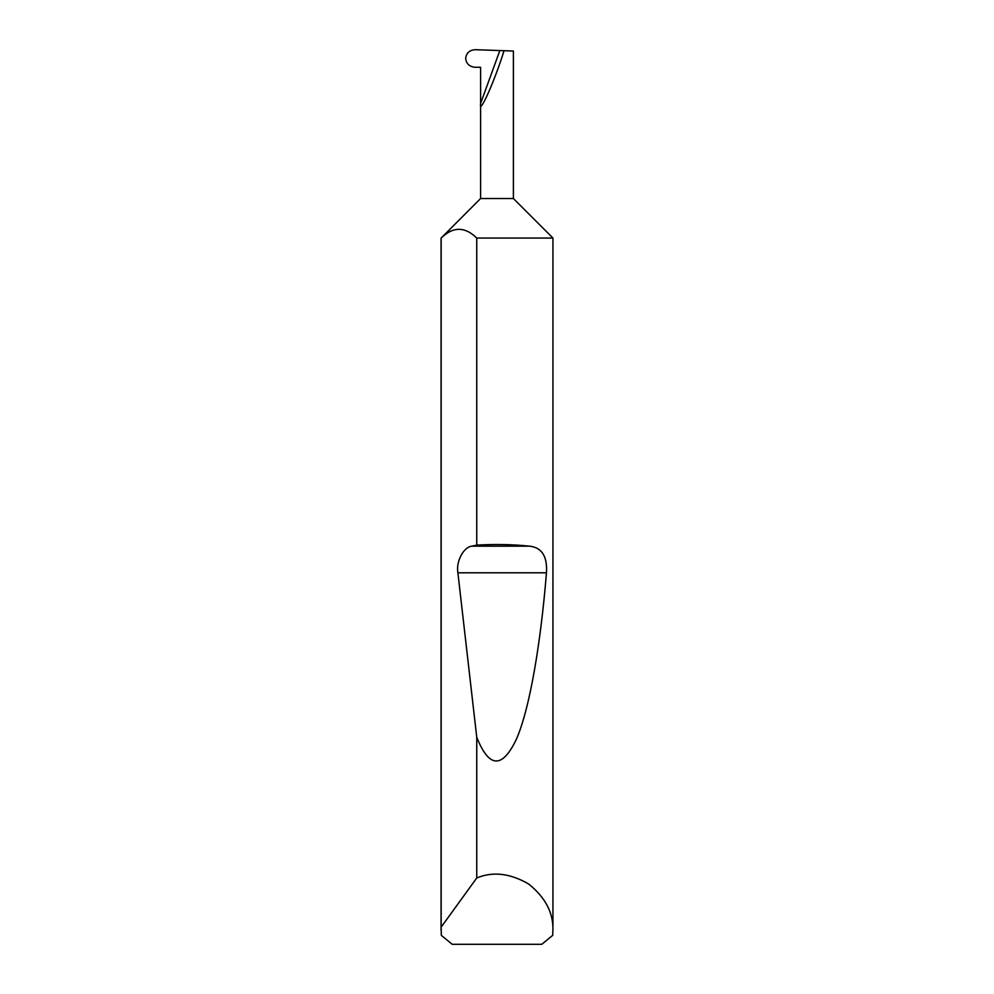 <?xml version="1.0" encoding="UTF-8"?>
<svg xmlns="http://www.w3.org/2000/svg" width="994" height="994" viewBox="0 0 994 994"><rect width="100%" height="100%" fill="white"/><g stroke="black" fill="none" stroke-linecap="round" stroke-linejoin="round"><path stroke-width="1.49" d="M480.599 198.527L513.401 198.527L552.937 238.051L476.747 238.051C464.894 226.446 453.028 226.446 441.15 238.051L480.599 198.527L480.599 103.463L499.845 50.557L475.207 49.7C469.516 50.085 466.335 52.98 465.677 58.41C466.31 63.753 469.429 66.71 475.033 67.269L480.599 67.269L480.599 103.463C478.859 116.422 495.298 79.421 504.02 50.706L499.845 50.557M552.937 930.135L552.689 935.354L541.792 944.3L452.208 944.3L441.311 935.354L441.15 927.141L476.747 877.988C492.813 871.266 510.096 873.266 528.597 883.977C545.271 897.333 553.385 912.716 552.937 930.135L552.937 238.051M476.747 545.11C495.497 544.066 513.115 544.414 529.603 546.166C541.842 547.52 547.47 556.391 546.464 572.793C540.823 642.186 530.013 707.84 516.569 738.815C502.355 768.909 489.073 768.362 476.747 737.188L457.886 572.793C455.848 561.585 463.552 546.948 471.901 546.166L476.747 545.11L476.747 238.051M476.747 877.988L476.747 737.188M441.063 930.135L441.063 238.051M513.401 198.527L513.401 51.029L504.02 50.706M441.15 927.141L441.15 238.051M471.901 546.166L529.603 546.166M457.886 572.793L546.464 572.793"/></g></svg>
